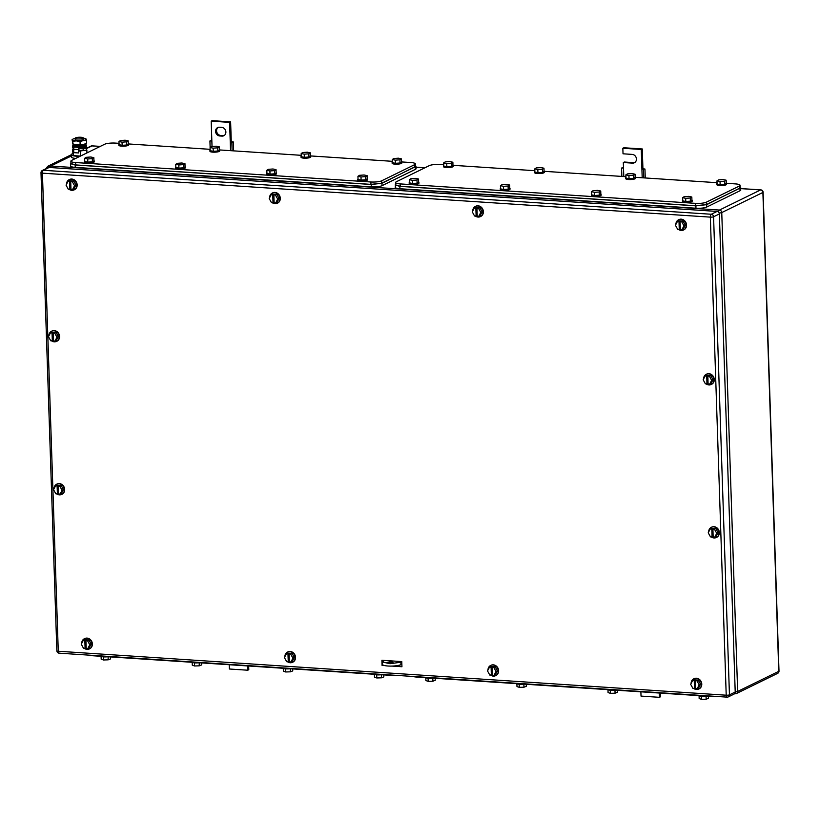 <?xml version="1.0" encoding="UTF-8"?>
<svg xmlns="http://www.w3.org/2000/svg" width="820" height="820" viewBox="0 0 820 820"><rect width="100%" height="100%" fill="white"/><g stroke="black" fill="none" stroke-linecap="round" stroke-linejoin="round"><path stroke-width="1.23" d="M231.506 141.706L233.29 141.932L231.845 142.393L230.256 142.188L231.506 141.706M233.587 150.87L233.29 141.932M211.826 140.446L209.92 140.948L211.847 140.978L212.031 146.493M232.121 150.767L231.845 142.393M230.533 150.665L229.6 122.364L211.191 121.155L211.847 140.978M210.135 147.477L209.92 140.948M211.191 121.155L212.206 120.663L230.615 121.873L229.6 122.364M231.271 141.696L230.615 121.873M221.974 136.11A4.459 3.946 63.9 0 0 221.677 127.387L219.473 127.243A4.459 3.946 63.9 0 0 219.76 135.966L221.974 136.11L222.989 135.607L220.785 135.464A4.459 3.946 63.9 0 1 218.181 127.387M224.28 135.464A4.459 3.946 63.9 0 1 222.989 135.607M229.221 664.723L229.364 669.007L247.773 670.217L247.63 665.932M247.773 670.217L248.788 669.714L248.665 666.004M640.881 691.824L641.025 696.098L659.434 697.318L659.29 693.033M659.434 697.318L660.448 696.816L660.325 693.105M643.167 168.807L644.95 169.033L641.916 169.289L643.167 168.807M645.248 177.971L644.95 169.033M623.487 167.546L621.58 168.038L623.507 168.079L623.784 176.556M643.782 177.868L643.495 169.484M642.193 177.766L641.26 149.465L622.841 148.256L623.026 153.801L632.23 154.406A4.459 3.946 63.9 0 1 632.527 163.129L623.323 162.524L623.507 168.079M621.857 176.423L621.58 168.038M623.323 162.524L624.338 162.022L633.542 162.637A4.459 3.946 63.9 0 0 634.834 162.493M622.841 148.256L623.866 147.754L642.275 148.963L641.26 149.465M642.931 168.787L642.275 148.963M269.647 197.661A5.678 5.022 63.9 0 1 272.312 193.038A5.678 5.022 63.9 0 1 274.618 192.587A5.678 5.022 63.9 0 1 279.774 197.179A5.678 5.022 63.9 0 1 277.303 203.247A5.678 5.022 63.9 0 1 274.987 203.688A5.678 5.022 63.9 0 1 272.25 202.683M272.476 192.956A5.678 5.022 63.9 0 1 272.65 192.874A5.678 5.022 63.9 0 1 274.956 192.423A5.678 5.022 63.9 0 1 280.112 197.015A5.678 5.022 63.9 0 1 277.642 203.083A5.678 5.022 63.9 0 1 277.467 203.155M274.116 202.427L271.451 202.632L269.196 198.532L271.184 194.699L272.547 194.043L276.801 194.32L279.056 198.419L277.058 202.243L275.704 202.909L277.693 199.086L279.056 198.419M277.693 199.086L275.438 194.986L276.801 194.32M271.184 194.699L275.438 194.986M273.859 194.883L274.126 202.806L275.704 202.909M273.019 202.735L272.763 194.811M273.706 202.407L273.439 194.473M675.895 224.403A5.678 5.022 63.9 0 1 678.55 219.78A5.678 5.022 63.9 0 1 680.866 219.329A5.678 5.022 63.9 0 1 686.022 223.921A5.678 5.022 63.9 0 1 683.552 229.989A5.678 5.022 63.9 0 1 681.236 230.43A5.678 5.022 63.9 0 1 678.499 229.426M678.724 219.698A5.678 5.022 63.9 0 1 678.899 219.616A5.678 5.022 63.9 0 1 681.205 219.165A5.678 5.022 63.9 0 1 686.361 223.757A5.678 5.022 63.9 0 1 683.89 229.815A5.678 5.022 63.9 0 1 683.716 229.897M680.364 229.169L677.699 229.374L675.444 225.264L677.433 221.441L678.796 220.775L683.05 221.062L685.305 225.162L683.306 228.985L681.953 229.651L683.941 225.828L685.305 225.162M683.941 225.828L681.686 221.728L683.05 221.062M677.433 221.441L681.686 221.728M680.108 221.625L680.374 229.549L681.953 229.651M679.268 229.477L679.011 221.543M679.954 229.139L679.688 221.215M81.733 643.331A5.678 5.022 63.9 0 1 84.398 638.718A5.678 5.022 63.9 0 1 86.705 638.268A5.678 5.022 63.9 0 1 91.861 642.859A5.678 5.022 63.9 0 1 89.39 648.928A5.678 5.022 63.9 0 1 87.074 649.368A5.678 5.022 63.9 0 1 84.337 648.364M84.562 638.636A5.678 5.022 63.9 0 1 84.737 638.554A5.678 5.022 63.9 0 1 87.043 638.103A5.678 5.022 63.9 0 1 92.199 642.695A5.678 5.022 63.9 0 1 89.728 648.753A5.678 5.022 63.9 0 1 89.554 648.835M86.202 648.107L83.537 648.312L81.282 644.202L83.271 640.379L84.634 639.713L88.888 640L91.143 644.1L89.144 647.923L87.791 648.589L89.78 644.766L91.143 644.1M89.78 644.766L87.525 640.666L88.888 640M83.271 640.379L87.525 640.666M85.946 640.553L86.213 648.487L87.791 648.589M85.106 648.415L84.849 640.481M85.792 648.077L85.526 640.153M708.685 531.913A5.678 5.022 63.9 0 1 711.35 527.301A5.678 5.022 63.9 0 1 713.687 526.86A5.678 5.022 63.9 0 1 718.822 531.452A5.678 5.022 63.9 0 1 716.342 537.51A5.678 5.022 63.9 0 1 714.015 537.951A5.678 5.022 63.9 0 1 711.288 536.946M711.524 527.229A5.678 5.022 63.9 0 1 711.688 527.137A5.678 5.022 63.9 0 1 714.025 526.696A5.678 5.022 63.9 0 1 719.16 531.288A5.678 5.022 63.9 0 1 716.68 537.346A5.678 5.022 63.9 0 1 716.516 537.428M713.144 536.69L710.479 536.885L708.234 532.774L710.243 528.961L711.606 528.295L715.86 528.592L718.105 532.703L716.096 536.516L714.732 537.182L716.741 533.369L718.105 532.703M716.741 533.369L714.497 529.259L715.86 528.592M710.243 528.961L714.497 529.259M712.918 529.146L713.154 537.069L714.732 537.182M712.057 536.997L711.822 529.074M712.734 536.659L712.498 528.736M66.502 184.285A5.678 5.022 63.9 0 1 69.167 179.672A5.678 5.022 63.9 0 1 71.473 179.221A5.678 5.022 63.9 0 1 76.629 183.813A5.678 5.022 63.9 0 1 74.159 189.871A5.678 5.022 63.9 0 1 71.842 190.322A5.678 5.022 63.9 0 1 69.105 189.317M69.341 179.59A5.678 5.022 63.9 0 1 69.505 179.498A5.678 5.022 63.9 0 1 71.822 179.057A5.678 5.022 63.9 0 1 76.977 183.639A5.678 5.022 63.9 0 1 74.497 189.707A5.678 5.022 63.9 0 1 74.323 189.789M70.971 189.061L68.306 189.256L66.051 185.156L68.039 181.333L69.403 180.666L73.656 180.943L75.911 185.053L73.923 188.877L72.56 189.543L74.558 185.72L75.911 185.053M74.558 185.72L72.293 181.609L73.656 180.943M68.039 181.333L72.293 181.609M70.725 181.507L70.981 189.44L72.56 189.543M69.885 189.358L69.618 181.435M70.561 189.03L70.294 181.107M472.75 211.027A5.678 5.022 63.9 0 1 475.415 206.404A5.678 5.022 63.9 0 1 477.722 205.963A5.678 5.022 63.9 0 1 482.877 210.555A5.678 5.022 63.9 0 1 480.407 216.613A5.678 5.022 63.9 0 1 478.091 217.064A5.678 5.022 63.9 0 1 475.354 216.049M475.579 206.332A5.678 5.022 63.9 0 1 475.754 206.24A5.678 5.022 63.9 0 1 478.06 205.799A5.678 5.022 63.9 0 1 483.216 210.381A5.678 5.022 63.9 0 1 480.745 216.449A5.678 5.022 63.9 0 1 480.571 216.531M477.219 215.803L474.554 215.998L472.299 211.898L474.288 208.075L475.651 207.409L479.905 207.685L482.16 211.796L480.161 215.619L478.808 216.285L480.797 212.452L482.16 211.796M480.797 212.452L478.542 208.352L479.905 207.685M474.288 208.075L478.542 208.352M476.973 208.249L477.23 216.172L478.808 216.285M476.133 216.101L475.866 208.177M476.809 215.773L476.543 207.839M284.878 656.707A5.678 5.022 63.9 0 1 287.533 652.084A5.678 5.022 63.9 0 1 289.849 651.644A5.678 5.022 63.9 0 1 295.005 656.236A5.678 5.022 63.9 0 1 292.525 662.293A5.678 5.022 63.9 0 1 290.218 662.745A5.678 5.022 63.9 0 1 287.482 661.73M287.707 652.013A5.678 5.022 63.9 0 1 287.871 651.92A5.678 5.022 63.9 0 1 290.188 651.48A5.678 5.022 63.9 0 1 295.343 656.061A5.678 5.022 63.9 0 1 292.873 662.13A5.678 5.022 63.9 0 1 292.699 662.211M289.347 661.484L286.682 661.678L284.417 657.578L286.416 653.755L287.779 653.089L292.022 653.366L294.288 657.476L292.289 661.299L290.926 661.966L292.924 658.142L294.288 657.476M292.924 658.142L290.669 654.032L292.022 653.366M286.416 653.755L290.669 654.032M289.091 653.929L289.357 661.853L290.926 661.966M288.25 661.781L287.984 653.858M288.927 661.453L288.671 653.519M487.982 670.063A5.678 5.022 63.9 0 1 490.637 665.461A5.678 5.022 63.9 0 1 492.974 665.01A5.678 5.022 63.9 0 1 498.109 669.612A5.678 5.022 63.9 0 1 495.628 675.659A5.678 5.022 63.9 0 1 493.302 676.111A5.678 5.022 63.9 0 1 490.575 675.096M490.811 665.379A5.678 5.022 63.9 0 1 490.985 665.297A5.678 5.022 63.9 0 1 493.312 664.846A5.678 5.022 63.9 0 1 498.447 669.448A5.678 5.022 63.9 0 1 495.977 675.495A5.678 5.022 63.9 0 1 495.803 675.577M492.441 674.85L489.765 675.044L487.521 670.934L489.53 667.111L490.893 666.445L495.147 666.742L497.391 670.862L495.382 674.675L494.019 675.342L496.028 671.529L497.391 670.862M496.028 671.529L493.783 667.408L495.147 666.742M489.53 667.111L493.783 667.408M492.215 667.306L492.451 675.229L494.019 675.342M491.344 675.147L491.108 667.224M492.02 674.819L491.785 666.896M691.116 683.449A5.678 5.022 63.9 0 1 693.781 678.827A5.678 5.022 63.9 0 1 696.098 678.386A5.678 5.022 63.9 0 1 701.254 682.968A5.678 5.022 63.9 0 1 698.773 689.036A5.678 5.022 63.9 0 1 696.467 689.487A5.678 5.022 63.9 0 1 693.73 688.472M693.956 678.755A5.678 5.022 63.9 0 1 694.12 678.663A5.678 5.022 63.9 0 1 696.436 678.222A5.678 5.022 63.9 0 1 701.592 682.804A5.678 5.022 63.9 0 1 699.111 688.872A5.678 5.022 63.9 0 1 698.947 688.954M695.585 688.216L692.92 688.421L690.665 684.321L692.664 680.497L694.017 679.831L698.271 680.108L700.526 684.208L698.537 688.041L697.174 688.697L699.173 684.874L700.526 684.208M699.173 684.874L696.918 680.774L698.271 680.108M692.664 680.497L696.918 680.774M695.339 680.672L695.606 688.595L697.174 688.697M694.499 688.523L694.232 680.6M695.175 688.195L694.919 680.262M54.007 488.833A5.678 5.022 63.9 0 1 56.672 484.21A5.678 5.022 63.9 0 1 58.989 483.759A5.678 5.022 63.9 0 1 64.144 488.351A5.678 5.022 63.9 0 1 61.664 494.419A5.678 5.022 63.9 0 1 59.358 494.86A5.678 5.022 63.9 0 1 56.611 493.855M56.846 484.128A5.678 5.022 63.9 0 1 57.01 484.046A5.678 5.022 63.9 0 1 59.327 483.595A5.678 5.022 63.9 0 1 64.483 488.187A5.678 5.022 63.9 0 1 62.002 494.245A5.678 5.022 63.9 0 1 61.838 494.327M58.476 493.599L55.811 493.804L53.556 489.694L55.555 485.87L56.908 485.204L61.162 485.491L63.417 489.591L61.428 493.414L60.065 494.081L62.064 490.257L63.417 489.591M62.064 490.257L59.798 486.157L61.162 485.491M55.555 485.87L59.798 486.157M58.23 486.055L58.497 493.978L60.065 494.081M57.39 493.906L57.123 485.973M58.066 493.578L57.81 485.645M48.933 335.81A5.678 5.022 63.9 0 1 51.599 331.198A5.678 5.022 63.9 0 1 53.905 330.747A5.678 5.022 63.9 0 1 59.06 335.339A5.678 5.022 63.9 0 1 56.59 341.397A5.678 5.022 63.9 0 1 54.274 341.848A5.678 5.022 63.9 0 1 51.537 340.843M51.773 331.116A5.678 5.022 63.9 0 1 51.937 331.024A5.678 5.022 63.9 0 1 54.253 330.583A5.678 5.022 63.9 0 1 59.399 335.165A5.678 5.022 63.9 0 1 56.928 341.233A5.678 5.022 63.9 0 1 56.754 341.315M53.402 340.587L50.737 340.782L48.482 336.682L50.471 332.858L51.834 332.192L56.088 332.469L58.343 336.579L56.354 340.402L54.991 341.069L56.98 337.245L58.343 336.579M56.98 337.245L54.725 333.135L56.088 332.469M50.471 332.858L54.725 333.135M53.156 333.033L53.413 340.966L54.991 341.069M52.316 340.894L52.049 332.961M52.992 340.556L52.726 332.633M703.611 378.891A5.678 5.022 63.9 0 1 706.276 374.289A5.678 5.022 63.9 0 1 708.603 373.838A5.678 5.022 63.9 0 1 713.748 378.44A5.678 5.022 63.9 0 1 711.268 384.498A5.678 5.022 63.9 0 1 708.941 384.939A5.678 5.022 63.9 0 1 706.204 383.924M706.45 374.207A5.678 5.022 63.9 0 1 706.614 374.125A5.678 5.022 63.9 0 1 708.951 373.674A5.678 5.022 63.9 0 1 714.087 378.276A5.678 5.022 63.9 0 1 711.606 384.324A5.678 5.022 63.9 0 1 711.432 384.406M708.07 383.678L705.405 383.873L703.16 379.762L705.169 375.939L706.532 375.283L710.776 375.58L713.021 379.691L711.012 383.504L709.659 384.17L711.668 380.357L713.021 379.691M711.668 380.357L709.423 376.236L710.776 375.58M705.169 375.939L709.423 376.236M707.844 376.134L708.08 384.057L709.659 384.17M706.973 383.975L706.737 376.052M707.66 383.647L707.424 375.724M384.805 665.614L382.058 665.43L381.894 660.284L401.769 661.586L401.943 666.742L391.939 666.086M383.463 665.245L382.561 664.723M382.448 661.576L382.407 660.315M382.571 665.184L382.058 665.43M401.933 666.455L394.307 665.953M735.212 692.029A2.439 2.152 -116.1 0 1 734.074 694.068L728.293 696.897A2.439 2.439 0 0 1 727.063 697.133L59.132 653.171A2.439 1.015 93.8 0 1 58.271 651.244L42.414 173.163L710.345 217.126A2.439 1.015 -86.2 0 1 711.288 214.256L43.357 170.283A2.439 2.152 -116.1 0 0 42.363 170.478L48.144 167.649A2.439 2.152 -116.1 0 1 49.138 167.454L717.069 211.427A2.439 2.152 -116.1 0 1 719.355 213.948L735.212 692.029L729.441 694.858A2.439 0.512 178.1 0 1 726.212 695.206A2.439 1.015 93.8 0 0 727.063 697.133A2.439 1.015 93.8 0 0 727.309 697.092A2.439 2.152 -116.1 0 0 729.441 694.858L713.574 216.777A2.439 0.512 178.1 0 1 710.345 217.126L726.212 695.206L58.271 651.244A2.439 0.512 178.1 0 1 56.857 650.824A2.439 2.439 0 0 0 59.132 653.171A2.439 1.015 93.8 0 0 59.368 653.12M384.447 660.448L382.294 661.966L389.971 663.718L400.867 662.222L400.949 664.61L401.861 664.159M401.779 661.781L400.867 662.222M387.214 662.365C387.419 663.349 389.387 663.482 393.108 662.755C392.893 661.771 390.935 661.637 387.214 662.365L386.917 662.662M382.294 661.966L382.376 664.343A9.737 2.05 -1.9 0 0 390.053 666.096A9.737 2.05 -1.9 0 0 400.949 664.61M46.35 168.52A8.118 3.372 -86.2 0 1 48.318 165.988L71.268 154.765M49.702 166.275L71.299 155.575M119.054 143.326L115.364 143.09A8.118 1.712 -1.9 0 0 104.601 144.269L71.627 160.402A8.118 1.712 -1.9 0 0 70.879 161.15A8.118 1.712 -1.9 0 0 75.583 162.544L370.896 181.989A8.118 1.712 -1.9 0 0 381.659 180.81L414.633 164.676A8.118 1.712 -1.9 0 0 415.381 163.918A8.118 1.712 -1.9 0 0 410.666 162.524L401.687 161.929M128.402 143.941L210.145 149.322M219.504 149.937L301.237 155.318M310.595 155.933L392.339 161.314M70.879 161.15L70.95 163.528L75.665 164.922L370.968 184.367L381.731 183.188L381.659 180.81M414.633 164.676L414.715 167.054L415.463 166.296L415.381 163.918M414.715 167.054L381.731 183.188M301.186 153.504L304.24 154.16L308.843 153.822L308.945 156.999L304.343 157.327L301.288 156.681L301.186 153.504L302.723 152.52L307.315 152.192L310.38 152.848L308.843 153.822M304.24 154.16L304.343 157.327M310.38 152.848L310.483 156.015L308.945 156.999M310.483 155.861A4.869 1.025 178.1 0 1 310.749 156.189A4.869 1.025 178.1 0 1 310.483 156.538A4.869 1.025 178.1 0 1 305.091 157.389A4.869 1.025 178.1 0 1 301.022 156.507A4.869 1.025 178.1 0 1 301.268 156.169M310.749 156.189L310.78 156.979A4.869 1.025 178.1 0 1 310.513 157.327A4.869 1.025 178.1 0 1 305.122 158.178A4.869 1.025 178.1 0 1 301.042 157.296L301.022 156.507M210.084 147.508L213.149 148.164L217.751 147.825L217.853 151.003L213.251 151.331L210.186 150.685L210.084 147.508L211.621 146.524L216.224 146.196L219.288 146.852L217.751 147.825M213.149 148.164L213.251 151.331M219.288 146.852L219.391 150.019L217.853 151.003M219.381 149.865A4.869 1.025 178.1 0 1 219.657 150.193A4.869 1.025 178.1 0 1 219.391 150.542A4.869 1.025 178.1 0 1 213.999 151.392A4.869 1.025 178.1 0 1 209.92 150.511A4.869 1.025 178.1 0 1 210.176 150.173M219.657 150.193L219.688 150.982A4.869 1.025 178.1 0 1 219.411 151.331A4.869 1.025 178.1 0 1 214.02 152.182A4.869 1.025 178.1 0 1 209.951 151.3L209.92 150.511M175.746 164.308L178.811 164.963L183.413 164.625L183.516 167.803L178.914 168.131L175.849 167.485L175.746 164.308L177.284 163.323L181.886 162.995L184.951 163.641L183.413 164.625M178.811 164.963L178.914 168.131M184.951 163.641L185.053 166.819L183.516 167.803M185.043 166.665A4.869 1.025 178.1 0 1 185.32 166.983A4.869 1.025 178.1 0 1 185.053 167.341A4.869 1.025 178.1 0 1 179.662 168.192A4.869 1.025 178.1 0 1 175.583 167.311A4.869 1.025 178.1 0 1 175.839 166.972M185.32 166.983L185.34 167.782A4.869 1.025 178.1 0 1 185.074 168.131A4.869 1.025 178.1 0 1 179.683 168.982A4.869 1.025 178.1 0 1 175.613 168.1L175.583 167.311M266.838 170.304L269.903 170.96L274.505 170.621L274.608 173.799L270.005 174.127L266.951 173.481L266.838 170.304L268.376 169.32L272.978 168.992L276.043 169.648L274.505 170.621M269.903 170.96L270.005 174.127M276.043 169.648L276.145 172.815L274.608 173.799M276.145 172.661A4.869 1.025 178.1 0 1 276.412 172.989A4.869 1.025 178.1 0 1 276.145 173.338A4.869 1.025 178.1 0 1 270.754 174.188A4.869 1.025 178.1 0 1 266.684 173.307A4.869 1.025 178.1 0 1 266.93 172.969M276.412 172.989L276.442 173.778A4.869 1.025 178.1 0 1 276.166 174.127A4.869 1.025 178.1 0 1 270.784 174.978A4.869 1.025 178.1 0 1 266.705 174.096L266.684 173.307M357.94 176.3L360.995 176.956L365.597 176.618L365.699 179.795L361.107 180.123L358.043 179.477L357.94 176.3L359.478 175.316L364.08 174.988L367.135 175.644L365.597 176.618M360.995 176.956L361.107 180.123M367.135 175.644L367.247 178.811L365.699 179.795M367.237 178.657A4.869 1.025 178.1 0 1 367.514 178.986A4.869 1.025 178.1 0 1 367.237 179.334A4.869 1.025 178.1 0 1 361.845 180.185A4.869 1.025 178.1 0 1 357.776 179.303A4.869 1.025 178.1 0 1 358.022 178.965M367.514 178.986L367.534 179.775A4.869 1.025 178.1 0 1 367.268 180.123A4.869 1.025 178.1 0 1 361.876 180.974A4.869 1.025 178.1 0 1 357.807 180.092L357.776 179.303M392.278 159.5L395.342 160.156L399.934 159.818L400.047 162.995L395.445 163.323L392.38 162.678L392.278 159.5L393.815 158.516L398.417 158.188L401.472 158.844L399.934 159.818M395.342 160.156L395.445 163.323M401.472 158.844L401.585 162.011L400.047 162.995M401.574 161.858A4.869 1.025 178.1 0 1 401.851 162.186A4.869 1.025 178.1 0 1 401.574 162.534A4.869 1.025 178.1 0 1 396.183 163.385A4.869 1.025 178.1 0 1 392.114 162.503A4.869 1.025 178.1 0 1 392.36 162.165M401.851 162.186L401.872 162.975A4.869 1.025 178.1 0 1 401.605 163.323A4.869 1.025 178.1 0 1 396.214 164.174A4.869 1.025 178.1 0 1 392.144 163.293L392.114 162.503M118.992 141.511L122.057 142.167L126.649 141.829L126.762 145.007L122.159 145.335L119.095 144.689L118.992 141.511L120.53 140.527L125.132 140.2L128.186 140.855L126.649 141.829M122.057 142.167L122.159 145.335M128.186 140.855L128.299 144.023L126.762 145.007M128.289 143.869A4.869 1.025 178.1 0 1 128.566 144.197A4.869 1.025 178.1 0 1 128.289 144.546A4.869 1.025 178.1 0 1 122.897 145.396A4.869 1.025 178.1 0 1 118.828 144.515A4.869 1.025 178.1 0 1 119.074 144.176M128.566 144.197L128.586 144.986A4.869 1.025 178.1 0 1 128.32 145.335A4.869 1.025 178.1 0 1 122.928 146.185A4.869 1.025 178.1 0 1 118.859 145.304L118.828 144.515M84.655 158.311L87.709 158.967L92.311 158.629L92.414 161.806L87.822 162.135L84.757 161.489L84.655 158.311L86.192 157.327L90.794 156.999L93.849 157.645L92.311 158.629M87.709 158.967L87.822 162.135M93.849 157.645L93.951 160.822L92.414 161.806M93.951 160.669A4.869 1.025 178.1 0 1 94.228 160.986A4.869 1.025 178.1 0 1 93.951 161.345A4.869 1.025 178.1 0 1 88.56 162.196A4.869 1.025 178.1 0 1 84.491 161.314A4.869 1.025 178.1 0 1 84.737 160.976M94.228 160.986L94.249 161.786A4.869 1.025 178.1 0 1 93.982 162.135A4.869 1.025 178.1 0 1 88.591 162.985A4.869 1.025 178.1 0 1 84.521 162.104L84.491 161.314M70.94 162.975L70.53 165.968A8.118 1.712 -1.9 0 0 75.235 167.362L371.276 186.847A8.118 1.712 -1.9 0 0 382.038 185.668L415.361 169.371A8.118 1.712 -1.9 0 0 416.109 168.623L415.443 165.63M70.448 163.59L75.153 164.984L371.204 184.469L381.966 183.29L416.027 166.245M392.206 675.096A8.118 1.712 178.1 0 1 387.255 675.126L91.942 655.692A8.118 1.712 178.1 0 1 88.273 655.088M283.289 668.31L283.382 671.191L285.698 671.97L290.382 671.826L292.75 670.903L292.678 668.905M285.698 671.97L285.596 668.843M290.382 671.826L290.28 668.741M283.248 668.279A4.869 1.025 -1.9 0 0 290.075 668.73M192.187 662.314L192.29 665.194L194.596 665.973L199.28 665.83L201.648 664.907L201.587 662.909M194.596 665.973L194.494 662.847M199.28 665.83L199.178 662.745M192.157 662.283A4.869 1.025 -1.9 0 0 198.983 662.734M374.381 674.306L374.473 677.187L376.79 677.966L381.474 677.822L383.842 676.9L383.78 674.901M376.79 677.966L376.687 674.839M381.474 677.822L381.372 674.737M374.351 674.276A4.869 1.025 -1.9 0 0 381.177 674.727M101.096 656.318L101.188 659.198L103.504 659.977L108.189 659.833L110.556 658.911L110.495 656.912M103.504 659.977L103.402 656.851M108.189 659.833L108.086 656.748M101.055 656.287A4.869 1.025 -1.9 0 0 107.891 656.738M717.028 696.477A8.118 1.712 178.1 0 1 712.078 696.508L416.765 677.074A8.118 1.712 178.1 0 1 413.095 676.469M617.368 690.276L617.439 692.275L615.072 693.207L610.387 693.341L608.071 692.562L607.979 689.681M615.072 693.207L614.969 690.112M610.387 693.341L610.285 690.214M607.938 689.651A4.869 1.025 -1.9 0 0 614.764 690.102M526.276 684.28L526.337 686.278L523.97 687.211L519.285 687.345L516.979 686.566L516.877 683.685A4.869 1.025 -1.9 0 0 523.672 684.105M523.97 687.211L523.867 684.116M519.285 687.345L519.183 684.218M435.174 678.284L435.246 680.282L432.878 681.215L428.194 681.348L425.877 680.569L425.785 677.689M432.878 681.215L432.775 678.12M428.194 681.348L428.091 678.222M425.744 677.658A4.869 1.025 -1.9 0 0 432.581 678.109M708.47 696.272L708.531 698.271L706.163 699.204L701.479 699.337L699.163 698.558L699.07 695.678A4.869 1.025 -1.9 0 0 705.866 696.098M706.163 699.204L706.061 696.108M701.479 699.337L701.377 696.211M443.743 164.697L440.053 164.461A8.118 1.712 -1.9 0 0 429.29 165.64L396.306 181.773A8.118 1.712 -1.9 0 0 395.568 182.522A8.118 1.712 -1.9 0 0 400.273 183.916L695.585 203.36A8.118 1.712 -1.9 0 0 706.348 202.181L739.322 186.048A8.118 1.712 -1.9 0 0 740.07 185.289A8.118 1.712 -1.9 0 0 735.355 183.895L726.376 183.311M453.091 165.322L534.835 170.693M544.193 171.318L625.926 176.689M635.285 177.315L717.028 182.686M395.568 182.522L395.64 184.9L400.355 186.294L695.657 205.738L706.42 204.559L706.348 202.181M739.322 186.048L739.404 188.426L740.152 187.667L740.07 185.289M739.404 188.426L706.42 204.559M625.865 174.875L628.93 175.531L633.532 175.203L633.634 178.37L629.032 178.698L625.978 178.053L625.865 174.875L627.413 173.891L632.005 173.563L635.069 174.219L633.532 175.203M628.93 175.531L629.032 178.698M635.069 174.219L635.172 177.386L633.634 178.37M635.172 177.233A4.869 1.025 178.1 0 1 635.438 177.561A4.869 1.025 178.1 0 1 635.172 177.909A4.869 1.025 178.1 0 1 629.78 178.76A4.869 1.025 178.1 0 1 625.711 177.878A4.869 1.025 178.1 0 1 625.957 177.54M635.438 177.561L635.469 178.35A4.869 1.025 178.1 0 1 635.192 178.698A4.869 1.025 178.1 0 1 629.811 179.549A4.869 1.025 178.1 0 1 625.732 178.678L625.711 177.878M534.773 168.879L537.838 169.535L542.44 169.207L542.543 172.374L537.941 172.702L534.876 172.056L534.773 168.879L536.311 167.895L540.913 167.567L543.978 168.223L542.44 169.207M537.838 169.535L537.941 172.702M543.978 168.223L544.08 171.39L542.543 172.374M544.07 171.236A4.869 1.025 178.1 0 1 544.347 171.564A4.869 1.025 178.1 0 1 544.08 171.913A4.869 1.025 178.1 0 1 538.689 172.764A4.869 1.025 178.1 0 1 534.609 171.882A4.869 1.025 178.1 0 1 534.865 171.544M544.347 171.564L544.367 172.354A4.869 1.025 178.1 0 1 544.101 172.702A4.869 1.025 178.1 0 1 538.709 173.553A4.869 1.025 178.1 0 1 534.64 172.671L534.609 171.882M500.436 185.679L503.5 186.335L508.092 186.007L508.205 189.174L503.603 189.502L500.538 188.856L500.436 185.679L501.973 184.695L506.575 184.367L509.63 185.023L508.092 186.007M503.5 186.335L503.603 189.502M509.63 185.023L509.743 188.19L508.205 189.174M509.732 188.036A4.869 1.025 178.1 0 1 510.009 188.364A4.869 1.025 178.1 0 1 509.732 188.713A4.869 1.025 178.1 0 1 504.351 189.563A4.869 1.025 178.1 0 1 500.272 188.682A4.869 1.025 178.1 0 1 500.528 188.344M510.009 188.364L510.03 189.153A4.869 1.025 178.1 0 1 509.763 189.502A4.869 1.025 178.1 0 1 504.372 190.353A4.869 1.025 178.1 0 1 500.302 189.471L500.272 188.682M591.527 191.675L594.592 192.331L599.194 192.003L599.297 195.17L594.695 195.498L591.64 194.852L591.527 191.675L593.065 190.691L597.667 190.363L600.732 191.019L599.194 192.003M594.592 192.331L594.695 195.498M600.732 191.019L600.834 194.186L599.297 195.17M600.834 194.032A4.869 1.025 178.1 0 1 601.101 194.361A4.869 1.025 178.1 0 1 600.834 194.709A4.869 1.025 178.1 0 1 595.443 195.56A4.869 1.025 178.1 0 1 591.374 194.678A4.869 1.025 178.1 0 1 591.62 194.34M601.101 194.361L601.132 195.15A4.869 1.025 178.1 0 1 600.855 195.498A4.869 1.025 178.1 0 1 595.463 196.349A4.869 1.025 178.1 0 1 591.394 195.467L591.374 194.678M682.63 197.671L685.684 198.327L690.286 197.999L690.389 201.166L685.797 201.494L682.732 200.849L682.63 197.671L684.167 196.687L688.769 196.359L691.824 197.015L690.286 197.999M685.684 198.327L685.797 201.494M691.824 197.015L691.926 200.183L690.389 201.166M691.926 200.029A4.869 1.025 178.1 0 1 692.193 200.357A4.869 1.025 178.1 0 1 691.926 200.705A4.869 1.025 178.1 0 1 686.535 201.556A4.869 1.025 178.1 0 1 682.466 200.674A4.869 1.025 178.1 0 1 682.711 200.336M692.193 200.357L692.223 201.146A4.869 1.025 178.1 0 1 691.957 201.494A4.869 1.025 178.1 0 1 686.566 202.345A4.869 1.025 178.1 0 1 682.486 201.464L682.466 200.674M716.967 180.871L720.021 181.527L724.624 181.199L724.726 184.367L720.134 184.695L717.069 184.049L716.967 180.871L718.505 179.887L723.107 179.559L726.161 180.215L724.624 181.199M720.021 181.527L720.134 184.695M726.161 180.215L726.274 183.383L724.726 184.367M726.264 183.229A4.869 1.025 178.1 0 1 726.54 183.557A4.869 1.025 178.1 0 1 726.264 183.905A4.869 1.025 178.1 0 1 720.872 184.756A4.869 1.025 178.1 0 1 716.803 183.875A4.869 1.025 178.1 0 1 717.049 183.536M726.54 183.557L726.561 184.346A4.869 1.025 178.1 0 1 726.294 184.695A4.869 1.025 178.1 0 1 720.903 185.546A4.869 1.025 178.1 0 1 716.834 184.674L716.803 183.875M443.681 162.883L446.736 163.539L451.338 163.211L451.441 166.378L446.849 166.706L443.784 166.06L443.681 162.883L445.219 161.899L449.821 161.571L452.876 162.227L451.338 163.211M446.736 163.539L446.849 166.706M452.876 162.227L452.978 165.394L451.441 166.378M452.978 165.24A4.869 1.025 178.1 0 1 453.255 165.568A4.869 1.025 178.1 0 1 452.978 165.917A4.869 1.025 178.1 0 1 447.587 166.767A4.869 1.025 178.1 0 1 443.517 165.886A4.869 1.025 178.1 0 1 443.763 165.548M453.255 165.568L453.275 166.357A4.869 1.025 178.1 0 1 453.009 166.706A4.869 1.025 178.1 0 1 447.617 167.557A4.869 1.025 178.1 0 1 443.548 166.675L443.517 165.886M409.344 179.683L412.398 180.338L417.001 180.01L417.103 183.178L412.511 183.506L409.446 182.86L409.344 179.683L410.881 178.698L415.473 178.37L418.538 179.026L417.001 180.01M412.398 180.338L412.511 183.506M418.538 179.026L418.641 182.194L417.103 183.178M418.641 182.04A4.869 1.025 178.1 0 1 418.907 182.368A4.869 1.025 178.1 0 1 418.641 182.716A4.869 1.025 178.1 0 1 413.249 183.567A4.869 1.025 178.1 0 1 409.18 182.686A4.869 1.025 178.1 0 1 409.426 182.347M418.907 182.368L418.938 183.157A4.869 1.025 178.1 0 1 418.671 183.506A4.869 1.025 178.1 0 1 413.28 184.357A4.869 1.025 178.1 0 1 409.2 183.475L409.18 182.686M395.63 184.346L395.209 187.339A8.118 1.712 -1.9 0 0 399.924 188.733L695.965 208.229A8.118 1.712 -1.9 0 0 706.727 207.05L740.05 190.742A8.118 1.712 -1.9 0 0 740.798 189.994L740.122 187.001M395.137 184.961L399.842 186.355L695.883 205.851L706.655 204.672L740.716 187.616M82.922 138.334A4.059 0.861 178.1 0 1 78.382 138.959A4.059 0.861 178.1 0 1 75.184 138.232A4.059 0.861 178.1 0 1 75.563 137.852A4.059 0.861 178.1 0 1 80.093 137.227A4.059 0.861 178.1 0 1 83.291 137.955A4.059 0.861 178.1 0 1 82.922 138.334M83.291 137.955L83.343 139.338A4.059 0.861 178.1 0 1 82.974 139.718A4.059 0.861 178.1 0 1 78.433 140.333A4.059 0.861 178.1 0 1 75.235 139.605L75.184 138.232M83.64 148.195L83.681 149.455A4.059 0.861 178.1 0 1 83.302 149.834A4.059 0.861 178.1 0 1 79.017 150.46M73.687 148.881L72.396 149.117L73.728 150.808M79.038 151.157L86.848 150.06L86.131 148.41L83.64 148.246M80.504 156.056L80.35 151.239M72.396 149.117L73.277 155.605L73.113 150.767M73.277 155.605L80.462 156.077M86.94 152.899L86.848 150.06M80.186 156.21A8.518 1.794 178.1 0 1 71.268 154.703A8.518 1.794 178.1 0 1 72.047 153.914A8.518 1.794 178.1 0 1 72.549 153.709M75.665 158.424A8.518 1.794 178.1 0 1 71.34 157.01L71.268 154.703M86.582 143.336L85.639 144.873A6.17 1.302 178.1 0 1 79.888 146.309A6.17 1.302 178.1 0 1 73.308 145.284L73.041 144.187A6.406 1.353 -1.9 0 0 79.868 145.232A6.406 1.353 -1.9 0 0 85.833 143.766A6.898 1.455 178.1 0 1 83.394 144.504A6.898 1.455 178.1 0 1 83.261 144.525A6.898 1.455 178.1 0 1 76.526 144.853A6.898 1.455 178.1 0 1 73.041 144.187A6.898 1.455 178.1 0 1 72.806 144.053M86.151 139.123L86.53 140.548L83.261 140.538A6.898 1.455 -1.9 0 0 86.151 139.123A6.898 1.455 -1.9 0 0 85.659 138.713A6.898 1.455 -1.9 0 0 83.302 138.16M83.127 140.558L80.032 141.727L76.393 140.886A6.898 1.455 -1.9 0 0 83.127 140.558M72.806 141.245L72.416 139.82A6.898 1.455 -1.9 0 0 76.393 140.886L72.806 141.245L72.898 144.012L72.078 139.595M75.194 138.426A6.898 1.455 -1.9 0 0 72.877 139.144A6.898 1.455 -1.9 0 0 72.416 139.82M80.032 141.727L80.124 144.484L76.526 144.853L72.549 143.787M86.53 140.548L86.623 143.305L83.394 144.504L80.124 144.484M73.38 145.417A7.001 1.476 178.1 0 0 73.154 145.519A7.001 1.476 178.1 0 0 72.508 146.175A7.001 1.476 178.1 0 0 74.394 147.108A1.835 0.758 93.8 0 0 73.687 149.281L73.79 152.643L78.576 152.961L79.181 147.426A1.835 0.758 93.8 0 0 78.474 149.599L78.576 152.961M73.79 148.153A7.001 1.476 178.1 0 1 72.549 147.364L72.508 146.175M85.577 145.017A7.001 1.476 178.1 0 1 86.5 145.714L86.541 146.903A7.001 1.476 178.1 0 1 85.895 147.549A7.001 1.476 178.1 0 1 79.222 148.615M86.5 145.714A7.001 1.476 178.1 0 1 85.854 146.36A7.001 1.476 178.1 0 1 79.181 147.426L74.394 147.108M83.804 145.816A4.305 0.912 178.1 0 1 83.404 146.196A4.305 0.912 178.1 0 1 78.628 146.862A4.305 0.912 178.1 0 1 75.204 146.093M85.516 148.369L85.485 147.723M219.76 135.966L220.785 135.464M632.527 163.129L633.542 162.637M740.747 188.62L760.601 189.933L719.468 210.053A2.439 1.015 93.8 0 0 718.556 212.124M424.821 167.823L416.058 167.249M100.132 146.452L91.932 145.909L86.254 148.697M71.309 156.005L50.789 166.04L719.468 210.053A2.439 2.152 -116.1 0 1 721.754 212.575L737.641 691.444A2.439 0.512 178.1 0 1 735.212 691.824M100.245 146.39L92.168 145.857A2.439 1.015 -86.2 0 0 91.932 145.909A2.439 2.152 -116.1 0 0 90.938 146.103L86.141 148.451M49.979 167.516A2.439 1.015 93.8 0 1 50.789 166.04A2.439 2.152 -116.1 0 0 49.805 166.234A2.439 2.439 0 0 0 48.616 167.485M734.607 693.689L735.274 693.73A2.439 2.439 0 0 0 736.503 693.495L777.637 673.364A2.439 2.152 -116.1 0 0 778.774 671.324L737.641 691.444A2.439 2.152 -116.1 0 1 735.509 693.679A2.439 1.015 -86.2 0 1 735.274 693.73A2.439 1.015 -86.2 0 1 734.822 693.423M777.637 673.364A2.439 2.439 0 0 0 779 671.098A2.439 0.512 178.1 0 1 778.774 671.324L762.887 192.454L721.754 212.575A2.439 0.512 178.1 0 1 719.13 212.954M740.747 188.559L760.837 189.881A2.439 1.015 -86.2 0 0 760.601 189.933A2.439 2.152 63.9 0 1 762.887 192.454A2.439 0.512 -1.9 0 0 763.112 192.228A2.439 2.439 0 0 0 760.837 189.881A2.439 1.015 -86.2 0 1 761.175 190.045M90.938 146.103A2.439 2.439 0 0 1 92.168 145.857A2.439 1.015 -86.2 0 1 92.404 145.939M42.363 170.478A2.439 2.439 0 0 0 41 172.743A2.439 0.512 178.1 0 0 42.414 173.163A2.439 1.015 -86.2 0 1 43.357 170.283L49.138 167.454M719.355 213.948L713.574 216.777A2.439 2.152 -116.1 0 0 711.288 214.256L717.069 211.427M49.928 166.091L48.318 165.988M75.665 164.922L75.583 162.544M370.896 181.989L370.968 184.367M75.235 167.362L75.153 164.984M371.276 186.847L371.204 184.469M382.038 185.668L381.966 183.29M415.361 169.371L415.279 166.993M400.355 186.294L400.273 183.916M695.585 203.36L695.657 205.738M399.924 188.733L399.842 186.355M695.965 208.229L695.883 205.851M706.727 207.05L706.655 204.672M740.05 190.742L739.968 188.364M73.687 149.281L78.474 149.599M71.299 155.718L49.805 166.234M779 671.098L763.112 192.228M424.934 167.762L416.058 167.177M41 172.743L56.857 650.824M72.877 139.144L72.119 139.564"/></g></svg>
